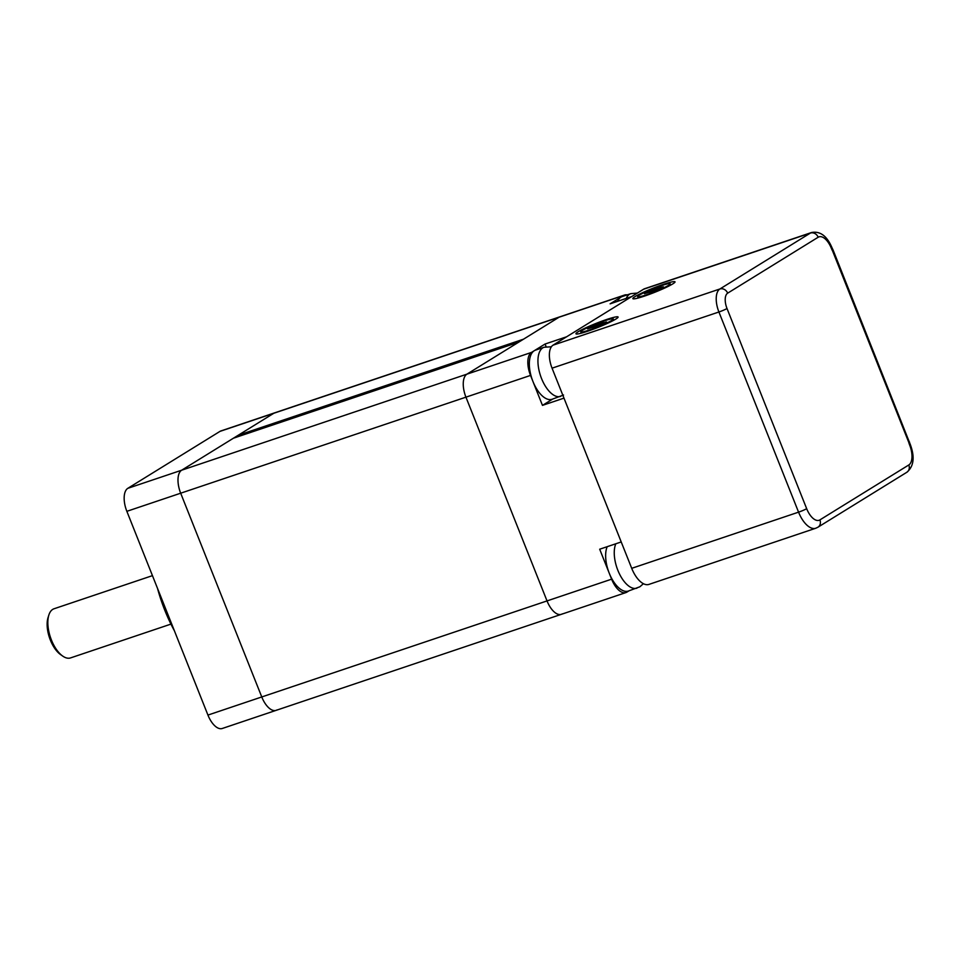 <?xml version="1.0" encoding="UTF-8"?>
<svg xmlns="http://www.w3.org/2000/svg" width="961" height="961" viewBox="0 0 961 961"><rect width="100%" height="100%" fill="white"/><g stroke="black" fill="none" stroke-linecap="round" stroke-linejoin="round"><path stroke-width="1.44" d="M553.043 345.167L643.558 289.237A23.328 11.244 -108.6 0 1 644.699 288.696L811.552 232.514A23.328 11.244 71.4 0 0 810.411 233.055L719.897 288.985L553.043 345.167A19.448 9.37 -108.6 0 0 552.058 368.171L718.912 311.989L798.567 512.153L631.713 568.323L552.058 368.171M644.459 296.096A22.68 2.21 158.3 0 1 633.047 298.787A22.68 2.21 158.3 0 1 641.672 293.117A22.68 2.21 158.3 0 1 663.426 284.372A22.68 2.21 158.3 0 1 674.994 282.09A22.68 2.21 158.3 0 1 644.459 296.096M587.543 331.257A22.68 2.21 158.3 0 1 576.132 333.947A22.68 2.21 158.3 0 1 584.756 328.29A22.68 2.21 158.3 0 1 606.511 319.545A22.68 2.21 158.3 0 1 618.079 317.25A22.68 2.21 158.3 0 1 587.543 331.257M811.552 232.514C820.201 230.892 827.049 236.01 832.058 247.878A6.487 0.637 158.3 0 1 831.421 248.467A12.313 5.934 -108.6 0 0 832.622 251.037L833.115 250.088L910.283 444.438A6.487 0.637 158.3 0 1 909.647 445.027A16.854 8.12 71.4 0 1 908.806 464.968L819.913 519.889A16.854 8.12 71.4 0 1 806.663 508.669A6.487 0.637 158.3 0 1 798.567 512.153A23.328 11.244 71.4 0 0 815.769 528.238L648.915 584.408A23.328 11.244 -108.6 0 1 631.713 568.323M909.514 442.06L908.734 442.276A12.313 5.934 -108.6 0 0 909.647 445.027M833.115 250.088L832.058 247.878M546.124 346.729L545.055 344.038L531.505 352.411A19.448 9.37 71.4 0 0 530.532 375.415L542.46 405.374L563.987 398.13L621.226 541.956L599.688 549.212L611.616 579.171L261.764 696.953A19.448 9.37 71.4 0 0 276.095 710.359L561.368 614.319A19.448 9.37 -108.6 0 1 547.025 600.913L465.941 397.157A19.448 9.37 -108.6 0 1 466.926 374.153L181.653 470.205L233.427 438.204L518.7 342.164L466.926 374.153A19.448 9.37 71.4 0 0 465.941 397.157L547.025 600.913A19.448 9.37 71.4 0 0 561.368 614.319A19.448 9.37 71.4 0 0 562.317 613.875M531.505 352.411L466.926 374.153L559.062 317.214A19.448 9.37 -108.6 0 1 560.011 316.77A19.448 9.37 71.4 0 0 559.062 317.214L523.541 339.173L238.28 435.213A7.772 3.748 71.4 0 1 238.16 436.606M207.936 715.08L261.764 696.953L180.68 493.197A19.448 9.37 71.4 0 1 181.653 470.205A19.448 9.37 71.4 0 0 180.68 493.197L261.764 696.953A19.448 9.37 71.4 0 0 276.095 710.359L222.267 728.486A19.448 9.37 -108.6 0 1 207.936 715.08L126.852 511.324A19.448 9.37 -108.6 0 1 127.825 488.32L219.973 431.381A19.448 9.37 -108.6 0 1 220.922 430.936L274.75 412.81A19.448 9.37 71.4 0 0 273.801 413.266L238.28 435.213M276.095 710.359A19.448 9.37 71.4 0 0 277.044 709.915M127.825 488.32L181.653 470.205L273.801 413.266L623.653 295.471L610.103 303.844L631.629 296.601L566.594 336.794L545.055 344.038M627.149 294.883A19.448 9.37 71.4 0 0 624.602 295.027L274.75 412.81A19.448 9.37 71.4 0 0 273.801 413.266L219.973 431.381M174.385 630.752A97.217 46.837 -108.6 0 1 157.508 588.36M611.616 579.171A19.448 9.37 71.4 0 0 625.947 592.577A19.448 9.37 71.4 0 0 626.908 592.12L629.011 590.823M624.602 295.027A19.448 9.37 71.4 0 0 623.653 295.471M542.46 405.374L552.695 399.055M170.938 624.109L70.549 657.913A25.923 12.493 -108.6 0 1 62.681 656.063L60.483 654.513A23.328 11.244 -108.6 0 1 50.368 640.098A23.328 11.244 -108.6 0 1 48.05 617.575L48.867 615.016A25.923 12.493 -108.6 0 1 54.008 608.781L152.451 575.639M62.681 656.063A25.923 12.493 -108.6 0 1 51.438 640.05A25.923 12.493 -108.6 0 1 48.867 615.016M582.498 330.296A17.502 1.706 -21.7 0 0 580.768 331.869A17.502 1.706 -21.7 0 0 593.574 328.554A17.502 1.706 -21.7 0 0 611.556 320.506A17.502 1.706 -21.7 0 0 613.286 318.932A17.502 1.706 -21.7 0 0 600.481 322.247A17.502 1.706 -21.7 0 0 582.498 330.296M592.817 327.521L606.511 321.959L600.865 323.629L603.088 322.139L589.285 327.761L587.543 328.83L593.201 327.172L592.997 327.977M599.808 324.734L599.64 323.304M639.401 295.123A17.502 1.706 -21.7 0 0 637.684 296.697A17.502 1.706 -21.7 0 0 650.489 293.393A17.502 1.706 -21.7 0 0 668.472 285.345A17.502 1.706 -21.7 0 0 670.201 283.759A17.502 1.706 -21.7 0 0 657.396 287.075A17.502 1.706 -21.7 0 0 639.401 295.123M649.72 292.348L663.414 286.798L656.555 288.132L646.2 292.6L644.459 293.67L650.104 292L649.9 292.805M656.723 289.573L656.555 288.132M551.386 346.777L544.094 347.245L535.481 350.14A25.923 12.493 71.4 0 0 534.22 350.741A25.923 12.493 71.4 0 0 532.406 380.063A25.923 12.493 71.4 0 0 552.034 399.283L563.542 395.019M607.208 546.677A25.923 12.493 71.4 0 0 610.595 576.312A25.923 12.493 71.4 0 0 628.35 591.051L639.858 586.787L643.402 583.699M637.359 293.057L630.824 293.658L622.211 296.553A25.923 12.493 71.4 0 0 620.938 297.153A25.923 12.493 71.4 0 0 617.611 301.322M643.558 289.237L810.411 233.055A6.487 5.646 58.3 0 1 818.171 237.235L727.657 293.165A12.961 6.247 71.4 0 0 727.009 308.505L806.663 508.669M727.657 293.165A6.487 5.646 -121.7 0 0 719.897 288.985A19.448 9.37 71.4 0 0 718.912 311.989A6.487 0.637 -21.7 0 0 727.009 308.505M908.806 464.968A6.487 5.646 58.3 0 1 906.824 472.283C913.815 466.409 914.968 457.124 910.283 444.438M815.769 528.238L817.931 527.217A6.487 5.646 -121.7 0 0 819.913 519.889M831.421 248.467A16.854 8.12 71.4 0 0 818.171 237.235M832.622 251.037L908.734 442.276M126.852 511.324L530.532 375.415M598.186 325.407L597.802 324.434M592.949 326.536L593.201 327.172M655.09 290.234L654.705 289.273M649.852 291.363L650.369 292.649M544.094 347.245A25.923 12.493 71.4 0 0 542.833 347.834A25.923 12.493 71.4 0 0 541.019 377.156A25.923 12.493 71.4 0 0 560.647 396.376M615.821 543.782A25.923 12.493 71.4 0 0 619.208 573.405A25.923 12.493 71.4 0 0 636.951 588.144M630.824 293.658A25.923 12.493 71.4 0 0 629.551 294.246A25.923 12.493 71.4 0 0 626.224 298.415M817.931 527.217L906.824 472.283M625.947 592.577L561.368 614.319M580.768 331.869L581.297 333.179M613.286 318.932L613.803 320.241M601.118 324.265L600.865 323.629M637.684 296.697L638.2 298.018M670.201 283.759L670.718 285.069M658.021 289.105L657.768 288.468M650.369 292.661L650.104 292"/></g></svg>
